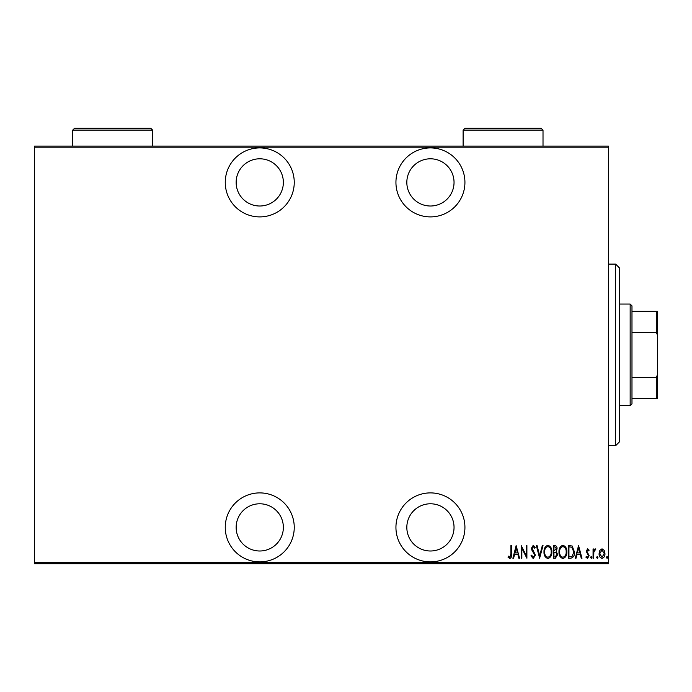 <?xml version="1.0" encoding="UTF-8"?>
<svg xmlns="http://www.w3.org/2000/svg" width="692" height="692" viewBox="0 0 692 692"><rect width="100%" height="100%" fill="white"/><g stroke="black" fill="none" stroke-linecap="round" stroke-linejoin="round"><path stroke-width="1.04" d="M259.751 561.895A34.496 34.496 0 0 0 294.247 527.391A34.496 34.496 0 0 0 259.751 492.894A34.496 34.496 0 0 0 225.255 527.391A34.496 34.496 0 0 0 259.751 561.895M259.751 216.899A34.496 34.496 0 0 0 294.247 182.403A34.496 34.496 0 0 0 259.751 147.906A34.496 34.496 0 0 0 225.255 182.403A34.496 34.496 0 0 0 259.751 216.899M430.433 561.895A34.496 34.496 0 0 0 464.929 527.391A34.496 34.496 0 0 0 430.433 492.894A34.496 34.496 0 0 0 395.936 527.391A34.496 34.496 0 0 0 430.433 561.895M430.433 216.899A34.496 34.496 0 0 0 464.929 182.403A34.496 34.496 0 0 0 430.433 147.906A34.496 34.496 0 0 0 395.936 182.403A34.496 34.496 0 0 0 430.433 216.899M430.433 158.797A23.606 23.606 0 0 1 454.038 182.403A23.606 23.606 0 0 1 430.433 206.008A23.606 23.606 0 0 1 406.827 182.403A23.606 23.606 0 0 1 430.433 158.797M430.433 503.785A23.606 23.606 0 0 1 454.038 527.391A23.606 23.606 0 0 1 430.433 550.996A23.606 23.606 0 0 1 406.827 527.391A23.606 23.606 0 0 1 430.433 503.785M259.751 158.797A23.606 23.606 0 0 1 283.357 182.403A23.606 23.606 0 0 1 259.751 206.008A23.606 23.606 0 0 1 236.145 182.403A23.606 23.606 0 0 1 259.751 158.797M259.751 503.785A23.606 23.606 0 0 1 283.357 527.391A23.606 23.606 0 0 1 259.751 550.996A23.606 23.606 0 0 1 236.145 527.391A23.606 23.606 0 0 1 259.751 503.785M599.86 550.348L602.023 548.808L604.177 550.339L604.955 553.643C605.093 556.083 604.116 557.674 602.023 558.427C599.929 557.674 598.952 556.083 599.09 553.643L599.86 550.348M593.061 558.262L593.061 548.972L593.71 548.972L593.71 550.339L595.181 548.808L595.829 549.128L593.848 551.948L593.71 558.262L593.061 558.262M587.672 548.808L589.143 550.131L588.684 550.927L587.646 549.95L586.868 551.204L589.143 555.737L587.499 558.427L585.89 557.164L586.332 556.307L587.482 557.285L588.494 555.788L586.211 551.247L587.672 548.808M570.632 558.262L568.288 558.262L568.288 545.547L572.206 546.005L574.481 552.069C574.793 555.408 573.504 557.475 570.632 558.262M553.297 558.262L553.297 545.547L554.724 545.547C556.385 545.824 557.155 546.87 557.043 548.695L556.204 551.403L557.7 554.655L555.313 558.262L553.297 558.262M539.613 558.262L536.352 545.547L537.061 545.547L539.691 555.814L542.32 545.547L543.03 545.547L539.613 558.262M521.846 558.262L521.197 558.262L521.197 545.547L526.249 555.572L526.249 545.547L526.897 545.547L526.897 558.262L521.846 548.263L521.846 558.262M510.93 554.007L510.93 545.547L511.578 545.547L511.578 554.136C511.968 556.212 511.379 557.7 509.822 558.582L507.997 557.121L508.395 556.143L509.874 557.285L510.93 554.007M608.372 562.622L608.372 563.712L34.6 563.712L34.6 562.622L608.372 562.622L608.372 147.18L34.6 147.18L34.6 146.09L608.372 146.09L608.372 147.18M34.6 562.622L34.6 147.18M516.146 545.547L519.562 558.262L518.853 558.262L517.815 554.188L514.64 554.188L513.594 558.262L512.884 558.262L516.146 545.547M533.238 558.582L530.972 555.806L531.612 555.166L533.255 557.285L534.717 555.131L531.88 550.123L531.465 548.194L533.264 545.227L535.21 547.372L534.596 548.159L533.177 546.524L532.113 548.133L535.374 555.148L533.238 558.582M544.007 551.965C543.791 548.635 545.08 546.386 547.874 545.227C550.737 546.308 552.06 548.531 551.827 551.896C552.052 555.235 550.745 557.467 547.934 558.582C545.106 557.492 543.8 555.287 544.007 551.965M558.998 551.965C558.781 548.635 560.07 546.386 562.864 545.227C565.727 546.308 567.051 548.531 566.826 551.896C567.042 555.235 565.745 557.467 562.925 558.582C560.105 557.492 558.79 555.287 558.998 551.965M578.555 545.547L581.981 558.262L581.263 558.262L580.225 554.188L577.05 554.188L576.004 558.262L575.294 558.262L578.555 545.547M590.613 557.363L591.262 556.307L591.919 557.363L591.262 558.427L590.613 557.363M596.642 557.363L597.291 556.307L597.949 557.363L597.291 558.427L596.642 557.363M606.417 557.363L607.074 556.307L607.723 557.363L607.074 558.427L606.417 557.363M517.478 552.882L516.223 548.003L514.969 552.882L517.478 552.882M551.178 551.896C551.334 549.188 550.244 547.398 547.908 546.524C545.581 547.424 544.5 549.24 544.665 551.957C544.509 554.655 545.59 556.429 547.908 557.285C550.261 556.429 551.351 554.629 551.178 551.896M554.846 546.853L553.946 546.853L553.946 550.927L556.394 548.721L554.846 546.853M554.387 552.233L553.946 552.233L553.946 556.956L554.915 556.956L557.043 554.655L555.754 552.38L554.387 552.233M566.168 551.896C566.333 549.188 565.234 547.398 562.899 546.524C560.572 547.424 559.491 549.24 559.655 551.957C559.499 554.655 560.581 556.429 562.899 557.285C565.252 556.429 566.341 554.629 566.168 551.896M568.936 546.853L568.936 556.956L571.999 556.636L573.832 552.06L571.817 547.208L568.936 546.853M579.887 552.882L578.633 548.003L577.388 552.882L579.887 552.882M604.298 553.652L602.023 549.95L599.739 553.652L602.023 557.285L604.298 553.652M615.638 264.11L619.271 267.743L619.271 442.05L615.638 445.683L615.638 264.11L608.372 264.11M630.161 304.056L631.978 305.873L631.978 403.92L630.161 405.737L630.161 304.056L619.271 304.056M630.161 405.737L619.271 405.737M631.978 311.322L657.4 311.322L657.4 398.471L656.31 398.471L656.31 377.356L657.4 374.865M657.4 334.928L656.31 332.437L656.31 311.322M631.978 332.437L656.31 332.437M631.978 377.356L656.31 377.356M631.978 398.471L656.31 398.471M543.012 130.105L463.112 130.105L464.929 128.288L541.196 128.288L543.012 130.105L543.012 146.09M463.112 130.105L463.112 146.09M152.621 130.105L72.729 130.105L74.546 128.288L150.804 128.288L152.621 130.105L152.621 146.09M72.729 130.105L72.729 146.09M615.638 445.683L608.372 445.683"/></g></svg>
